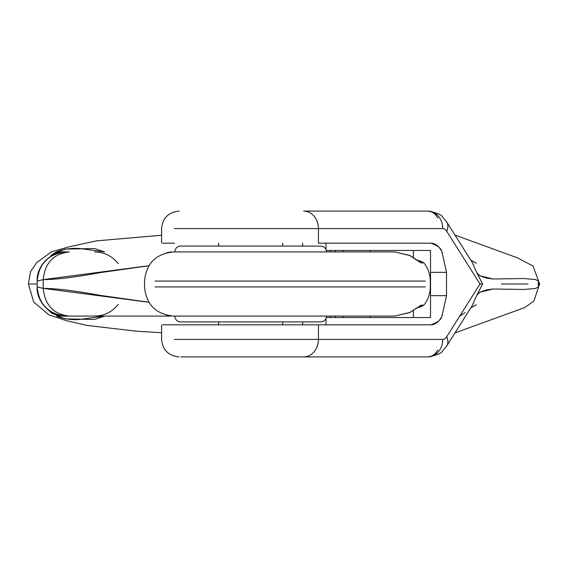 <?xml version="1.0" encoding="UTF-8"?>
<svg xmlns="http://www.w3.org/2000/svg" width="568" height="568" viewBox="0 0 568 568"><rect width="100%" height="100%" fill="white"/><g stroke="black" fill="none" stroke-linecap="round" stroke-linejoin="round"><path stroke-width="0.85" d="M180.667 246.086L320.643 246.086L180.667 246.086A5.829 5.829 0 0 0 174.837 251.922A5.829 5.829 0 0 1 180.667 246.086L320.643 246.086C324.179 246.441 326.124 248.386 326.479 251.922M326.479 316.078C326.124 319.614 324.179 321.559 320.643 321.914L180.667 321.914A5.829 5.829 0 0 1 174.837 316.078A5.829 5.829 0 0 0 180.667 321.914M148.83 302.197L100.756 295.466C75.182 290.745 55.998 288.381 43.211 288.381C44.872 305.087 53.577 314.317 69.317 316.078L66.349 316.078C51.922 317.384 35.883 301.345 37.19 286.918L43.211 288.381L43.211 279.619C44.872 262.913 53.577 253.683 69.317 251.922L66.349 251.922C58.298 251.922 51.425 254.769 45.731 260.464C40.037 266.158 37.19 273.031 37.19 281.082L37.19 286.918C37.19 294.969 40.037 301.842 45.731 307.536C51.425 313.231 58.298 316.078 66.349 316.078L171.053 316.078L166.481 315.176L171.053 316.078L69.317 316.078C53.577 314.317 44.872 305.087 43.211 288.381L43.211 279.619L37.19 281.082C38.936 263.389 48.656 253.669 66.349 251.922L69.317 251.922C53.577 253.683 44.872 262.913 43.211 279.619C55.998 279.619 75.182 277.255 100.756 272.534L148.83 265.803M419.78 262.111L409.869 255.564L394.746 251.922L173.673 251.922C155.959 253.655 146.239 263.374 144.506 281.082L144.506 286.918C146.239 304.625 155.959 314.345 173.666 316.078L394.746 316.078L409.869 312.435L421.264 305.144L423.898 305.144L421.264 305.144L419.858 305.84M419.858 262.16L421.264 262.856L423.898 262.856L421.264 262.856A5.829 5.723 -90 0 0 418.005 260.804L409.713 255.422A5.829 1.427 -64.1 0 0 409.507 255.387M394.746 251.922L409.869 255.564A5.829 1.427 -64.1 0 0 409.698 255.422L394.746 251.922L173.772 251.922M155.128 281.082L425.226 281.082L155.128 281.082M66.349 316.078C48.656 314.331 38.936 304.611 37.19 286.918L37.19 281.082C35.883 266.655 51.922 250.616 66.349 251.922L62.65 252.156M155.128 286.918L425.226 286.918L155.128 286.918M171.053 251.922L166.481 252.824L171.053 251.922M43.211 279.619L148.88 265.725M58.547 252.987L51.766 255.827M48.642 257.915L45.731 260.464M418.552 260.953A5.829 5.723 90 0 1 421.264 262.856M409.776 312.542L418.119 307.331L419.347 307.331L423.898 305.144C428.102 299.783 430.232 293.713 430.295 286.918L430.295 281.082C430.232 274.287 428.102 268.217 423.898 262.856L419.347 260.669L418.119 260.669L409.776 255.458M173.772 316.078L394.746 316.078L409.869 312.435A5.829 1.427 64.1 0 1 409.698 312.577A5.829 1.427 -115.9 0 0 409.869 312.435M37.19 286.918L43.211 288.381L148.88 302.275M49.416 310.653L51.141 311.796M409.507 312.613A5.829 1.427 -115.9 0 0 409.698 312.577L394.746 316.078M409.713 312.577L418.027 307.181A5.829 5.723 -90 0 0 421.264 305.144A5.829 5.723 90 0 1 418.552 307.047M430.459 317.533L370.35 317.533L370.35 316.078L370.35 317.533L413.383 317.533L413.383 310.519L413.383 317.533L430.537 317.533L430.544 250.467L343.065 250.467L343.065 251.922L343.065 250.467L335.354 250.467L335.354 251.922L335.354 250.467L326.295 250.467L430.459 250.467M413.383 250.467L413.383 257.481L413.383 250.467M370.35 250.467L370.35 251.922L370.35 250.467M343.065 317.533L343.065 316.078L343.065 317.533L335.354 317.533L370.35 317.533L343.065 317.533M335.354 316.078L335.354 317.533L335.354 316.078M326.295 317.533L335.354 317.533L326.295 317.533M330.306 250.467L330.306 251.922L330.306 250.467M330.306 316.078L330.306 317.533L330.306 316.078M104.64 316.078L79.832 319.45C71.966 320.111 64.248 319.046 56.672 316.255M161.589 235.244L96.489 240.867L69.097 246.81L51.617 251.773L36.75 262.501L30.558 271.582L28.4 284L37.19 284L28.4 284L33.69 302.034L48.955 314.878L66.3 320.622L87.195 325.443L135.525 331.101L161.589 332.756M454.947 235.053L517.405 257.822L533.054 266.051L539.6 284L538.237 284L538.478 286.918L535.446 288.487L523.746 289.474L492.925 289.013L479.626 292.314M476.282 304.796L470.794 307.856M528.02 284L501.395 284L528.02 284M477.262 294.409L482.594 284L480.003 284L446.739 336.682A11.665 6.184 -90 0 1 442.763 339.408L318.442 339.408L318.442 324.825L430.849 324.825C435.152 324.825 438.83 322.006 441.883 316.369L446.519 295.665L446.519 272.335L441.883 251.631C438.83 245.994 435.152 243.175 430.849 243.175L318.442 243.175L318.442 228.592L442.763 228.592A11.665 6.184 -90 0 1 446.739 231.318L480.003 284L446.739 336.682A11.665 6.184 -90 0 1 442.763 339.408L318.442 339.408L318.442 324.825L174.49 324.825M174.49 339.408L318.442 339.408L174.49 339.408M180.816 356.903L427.924 356.903C437.012 355.121 441.819 353.225 442.358 351.216L446.696 346.019A17.494 11.367 -147.7 0 0 446.739 336.682A17.494 11.367 32.3 0 1 446.689 346.026L472.533 305.108L476.516 295.821L479.619 292.279L486.371 289.879L492.925 289.013L523.746 289.474L535.446 288.487L538.478 286.918L539.146 284.653L538.237 284L539.146 283.347L538.478 281.082L535.446 279.513L523.746 278.526L492.925 278.987L486.371 278.121L479.619 275.721L476.516 272.178L472.533 262.892L446.696 221.981A17.494 11.367 147.7 0 1 446.739 231.318A17.494 11.367 -32.3 0 0 446.689 221.974L442.358 216.784C441.819 214.775 437.012 212.879 427.924 211.097L303.603 211.097A17.494 14.839 90 0 1 318.442 228.592L174.49 228.592L318.442 228.592A17.494 14.839 -90 0 0 303.603 211.097L427.924 211.097A29.16 15.457 -90 0 1 437.857 217.92A29.16 15.457 90 0 0 427.924 211.097A17.494 14.839 90 0 1 442.763 228.592A17.494 14.839 -90 0 0 427.924 211.097M437.857 350.08A29.16 15.457 -90 0 1 427.924 356.903A17.494 14.839 -90 0 0 442.763 339.408A17.494 14.839 90 0 1 427.924 356.903A29.16 15.457 90 0 0 437.857 350.08M189.329 356.903L303.603 356.903A17.494 14.839 -90 0 0 318.442 339.408A17.494 14.839 90 0 1 303.603 356.903L427.924 356.903M472.477 305.201L476.531 295.793M476.524 295.821L479.619 292.279M459.725 316.113L465.235 312.634M162.753 324.825L430.849 324.825C437.325 322.681 441.009 319.862 441.883 316.369L446.519 295.665L430.544 295.665L446.519 295.665L446.519 272.335L430.544 272.335L446.519 272.335L441.883 251.631C441.009 248.138 437.325 245.319 430.849 243.175L318.442 243.175L318.442 228.592L442.763 228.592A11.665 6.184 -90 0 1 446.739 231.318L480.003 284L482.594 284L477.262 273.591M174.49 243.175L162.753 243.175M104.64 251.922L79.989 248.543C72.157 247.889 64.425 248.933 56.793 251.681L50.95 255.415M476.282 263.204L470.794 260.144M454.947 332.947L524.704 307.565L533.842 301.097L539.6 284L538.237 284L538.478 281.082L535.446 279.513L523.746 278.526L492.925 278.987L479.626 275.686M476.531 272.207L472.477 262.799M479.619 275.721L476.524 272.178M51.631 254.876L65.306 249.089L94.686 248.557L104.689 251.922M104.689 316.078L94.508 319.464L65.15 318.889L51.482 313.011L46.377 308.168M302.659 243.175L302.659 246.086L302.659 243.175M302.659 321.914L302.659 324.825L302.659 321.914M218.581 243.175L218.581 246.086L218.581 243.175M218.581 321.914L218.581 324.825L218.581 321.914M118.137 263.516C112.116 256.012 104.292 252.149 94.657 251.922M118.137 304.483C112.116 311.988 104.292 315.851 94.657 316.078M161.589 324.825L161.589 339.408C162.633 350.03 168.462 355.866 179.09 356.903M161.589 243.175L161.589 228.592C162.633 217.97 168.462 212.134 179.09 211.097M325.982 243.175L325.982 249.579M325.982 318.421L325.982 324.825M282.736 243.175L282.736 246.086M282.736 321.914L282.736 324.825"/></g></svg>
